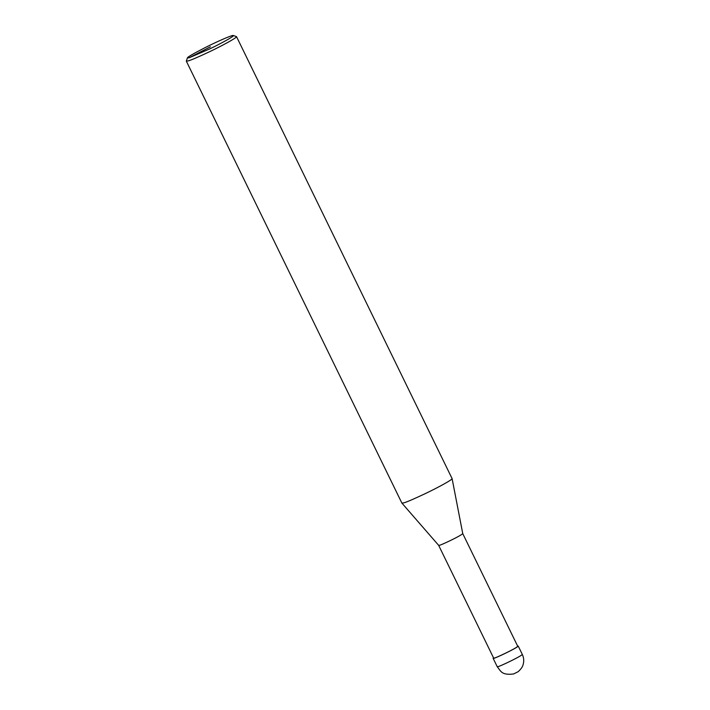 <?xml version="1.0" encoding="UTF-8"?>
<svg xmlns="http://www.w3.org/2000/svg" width="710" height="710" viewBox="0 0 710 710"><rect width="100%" height="100%" fill="white"/><g stroke="black" fill="none" stroke-linecap="round" stroke-linejoin="round"><path stroke-width="1.06" d="M517.625 646.091L518.229 646.073C516.676 648.292 493.991 658.871 494.009 658.214L493.13 658.312L493.53 657.851M438.656 545.351L439.499 545.245C439.508 545.848 460.994 535.846 462.751 533.601L517.732 646.313C516.232 648.452 494.462 658.596 494.479 657.975L493.636 658.072L438.656 545.342L401.887 503.088L186.322 61.122L187.404 57.9C187.316 57.182 193.244 53.738 205.19 47.579C216.887 41.633 232.481 34.808 233.324 35.5C234.983 35.855 221.041 43.496 209.991 48.786L189.011 57.838L187.404 57.9M233.324 35.5L236.528 36.636L452.101 478.629C452.554 479.649 437.369 487.868 425.752 493.397C413.673 499.094 406.306 502.254 403.644 502.893L401.904 503.115M236.528 36.636C237.264 37.523 222.061 45.768 210.355 51.351C198.179 57.093 190.759 60.288 188.088 60.927L186.322 61.122M497.204 666.663C500.878 671.092 501.411 675.467 513.649 673.95L518.158 671.696C521.051 669.06 522.72 666.637 523.172 664.409C524.113 660.974 523.829 657.646 522.303 654.425C520.741 656.644 498.065 667.214 498.083 666.566L497.204 666.663L493.13 658.312M189.011 57.838L210.409 46.789M522.303 654.425L518.229 646.073M462.751 533.601L452.101 478.629"/></g></svg>
